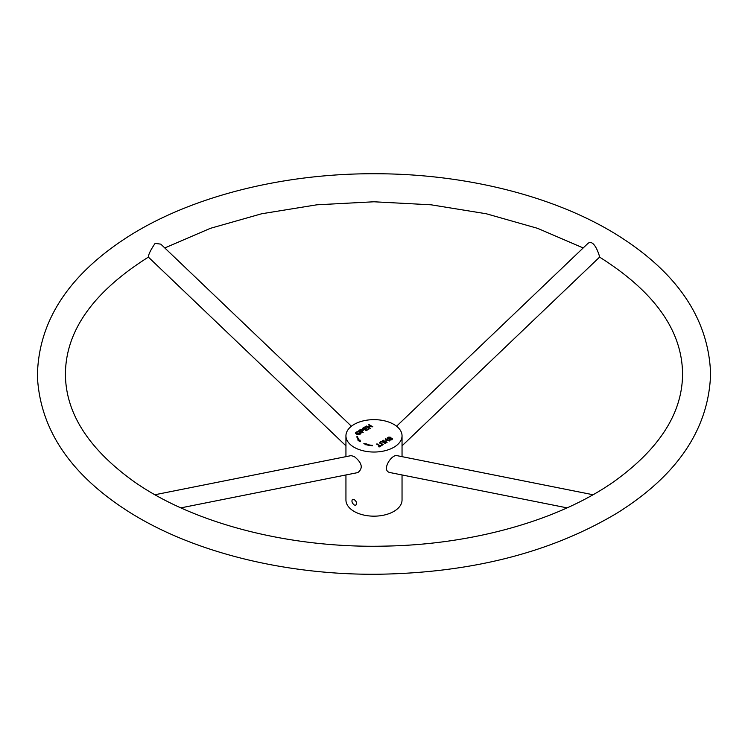 <?xml version="1.0" encoding="UTF-8"?>
<svg xmlns="http://www.w3.org/2000/svg" width="748" height="748" viewBox="0 0 748 748"><rect width="100%" height="100%" fill="white"/><g stroke="black" fill="none" stroke-linecap="round" stroke-linejoin="round"><path stroke-width="1.12" d="M356.871 436.71L357.581 436.673A16.475 9.509 0 0 0 359.311 440.161L359.947 439.974L360.545 441.694L358.04 440.535L358.675 440.348A17.185 9.92 180 0 1 356.871 436.71M370.297 428.277L365.978 426.341L371.513 426.622L368.502 424.883L368.998 424.602L372.831 426.818L367.287 426.538L370.297 428.277M363.182 432.391L362.677 432.681L358.834 430.465L360.901 429.315L362.874 429.417L363.388 430.1L361.621 431.484L363.182 432.391M389.764 439.572L391.933 438.908L387.529 438.973L387.212 438.001L388.81 437.075L390.718 437.3L388.268 437.739L387.969 438.665L391.569 438.113L392.597 438.88L391.896 439.702L390.11 440.114L389.315 439.871L389.764 439.572L389.764 440.048M385.211 443.489L382.163 441.834L380.797 442.059L380.255 442.666L383.21 444.649L382.696 444.938L379.563 442.694L380.293 441.816L382.387 441.451L385.716 443.199L385.211 443.489M354.15 447.295A28.05 16.194 180 0 1 345.941 435.841A28.05 16.194 180 0 1 373.991 419.647A28.05 16.194 180 0 1 402.041 435.841A28.05 16.194 180 0 1 384.724 450.801A28.05 16.194 180 0 1 354.15 447.295M385.229 439.048L385.734 438.758L389.568 440.974L387.492 440.348L385.491 441.507L387.071 442.414L386.566 442.704L382.733 440.488L385.042 441.245L387.034 440.086L385.229 439.048M376.543 444.06L380.433 445.724L382.144 445.256L379.114 447.005L378.666 446.743L379.919 446.014L376.543 444.06M356.487 434.092L355.506 432.896C357.413 430.942 359.255 431.016 361.041 433.12L359.021 434.56L356.487 434.092M369.119 428.959L366.249 430.614L362.415 428.398L365.192 426.799L365.65 427.061L363.378 428.37L364.547 429.043L366.679 427.819L367.128 428.08L365.005 429.305L366.305 430.063L369.119 428.959M366.511 444.312A16.475 9.509 0 0 0 372.551 445.312L372.495 445.724A17.185 9.92 180 0 1 366.183 444.686L363.855 443.601L366.838 443.947L366.511 444.78M354.15 499.514L352.542 499.309C351.401 500.973 351.943 502.871 354.15 505.012L355.908 505.134C357.207 503.376 356.618 501.506 354.15 499.514M180.904 507.864L357.871 472.577C363.35 468.164 362.107 462.788 354.15 456.458L351.036 455.635L154.967 494.737M402.041 474.961L402.041 499.973A28.05 16.194 180 0 1 384.724 514.933A28.05 16.194 180 0 1 354.15 511.426A28.05 16.194 180 0 1 345.941 499.973L345.941 474.961M593.014 494.737L396.945 455.635C391.204 454.326 380.938 470.931 390.11 472.577L567.077 507.864M361.162 431.222L362.677 430.147L361.836 429.558L359.797 430.437L361.162 431.811M357.02 433.793L360.358 433.176C359.04 431.559 357.647 431.456 356.17 432.877L357.02 434.71M355.637 433.354L356.17 432.849L356.179 433.896M360.34 433.017L360.891 433.569M379.769 443.134L380.255 442.76M357.077 437.608L357.581 437.589A16.475 9.509 0 0 0 359.311 441.077L360.171 441.516M358.675 440.824L358.675 440.348M359.947 440.89L359.947 439.974M359.311 441.077L359.311 440.161M357.581 437.589L357.581 436.673M365.37 444.695L366.099 444.78M367.287 427.099L367.287 426.538M368.998 425.163L368.998 424.602M366.501 426.65L366.501 426.042M368.661 429.221L368.661 428.698M366.305 430.586L366.305 430.063M365.005 429.885L365.005 429.305M366.679 428.342L366.679 427.819M364.547 429.633L364.547 429.043M363.378 428.95L363.378 428.37M365.192 427.323L365.192 426.799M362.677 430.231L363.145 430.53M359.797 431.016L359.797 430.437M361.621 432.073L361.621 431.484M379.919 446.537L379.919 446.014M381.686 445.518L381.686 444.995M380.433 446.247L380.433 445.724M377.048 444.359L377.048 443.77M387.034 440.609L387.034 440.086M385.042 441.825L385.042 441.245M383.238 440.787L383.238 440.198M385.491 442.087L385.491 441.507M385.734 439.338L385.734 438.758M148.422 257.097C92.855 292.122 65.198 331.486 65.431 375.169C66.011 413.579 88.788 449.006 133.789 481.45C193.171 523.385 289.457 548.48 385.136 546.105C473.101 544.609 558.906 520.178 613.725 481.768C659.502 448.894 682.447 412.971 682.55 374C682.26 330.738 654.594 291.767 599.559 257.097L599.597 257.106C599.961 257.368 594.136 236.677 587.18 244.138L396.562 426.229M351.41 426.229L160.792 244.138L155.107 243.399C150.703 249.832 148.459 254.404 148.375 257.106L345.941 445.827M402.041 456.654L402.041 435.841M345.941 456.654L345.941 435.841M387.745 438.337L387.745 439.254M391.933 438.908L391.933 439.824M380.255 442.648L380.255 443.564M362.677 430.119L362.677 431.035M360.358 434.092L360.358 433.176M402.041 445.827L599.597 257.106M583.197 247.943L537.597 228.336L486.312 213.769L431.138 204.812L373.981 201.782L316.834 204.812L261.66 213.769L210.375 228.336L164.784 247.943M710.6 374C708.777 319.527 678.025 273.431 618.344 235.714C556.147 196.556 466.602 173.854 376.001 173.742C282.033 173.181 188.795 196.986 125.533 238.322C67.516 276.339 38.139 322.341 37.4 376.338C40.009 428.66 69.545 473.204 126.001 509.986C189.496 551.304 283.015 575.006 377.123 574.258C471.193 572.968 551.313 552.491 617.483 512.829C677.707 475.036 708.749 428.763 710.6 374"/></g></svg>
